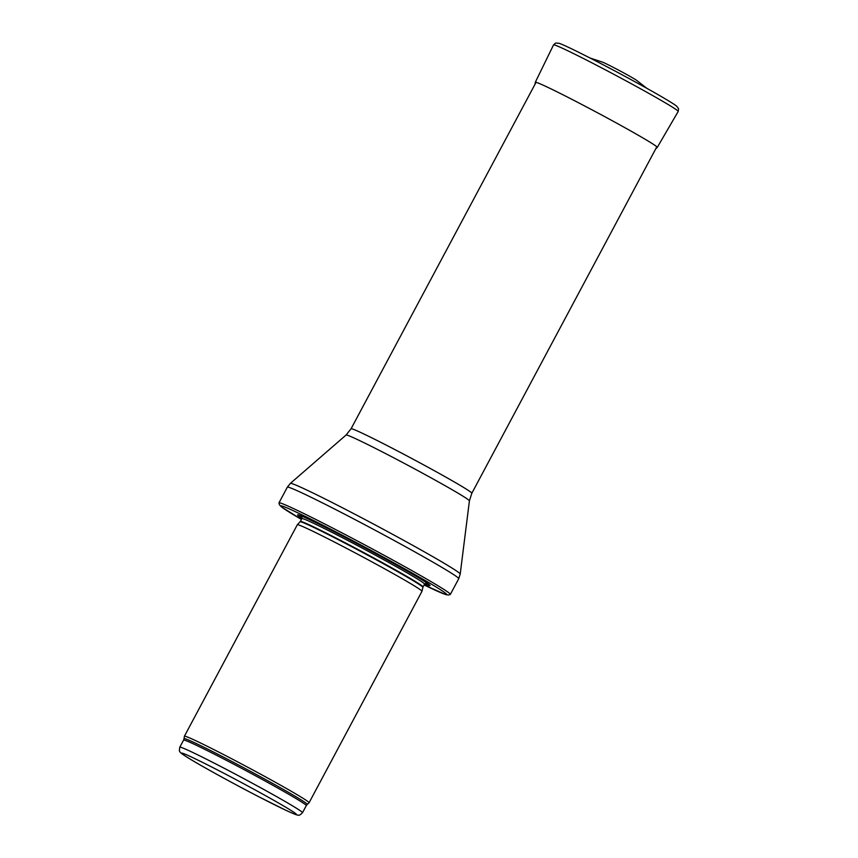 <?xml version="1.0" encoding="UTF-8"?>
<svg xmlns="http://www.w3.org/2000/svg" width="858" height="858" viewBox="0 0 858 858"><rect width="100%" height="100%" fill="white"/><g stroke="black" fill="none" stroke-linecap="round" stroke-linejoin="round"><path stroke-width="1.29" d="M309.052 802.788A70.656 2.445 -151.9 0 0 309.062 802.766A70.656 2.445 -151.9 0 0 247.887 767.32A70.656 2.445 -151.9 0 0 184.406 736.207A70.656 2.445 -151.9 0 0 184.406 736.228L297.318 524.753A70.656 2.445 -151.9 0 1 297.329 524.731A70.656 2.445 -151.9 0 1 360.8 555.877A70.656 2.445 -151.9 0 1 421.975 591.291A70.656 2.445 -151.9 0 1 421.975 591.312L309.062 802.766L307.228 804.418A69.82 2.424 -151.9 0 0 246.793 769.379A69.82 2.424 -151.9 0 0 184.052 738.652L183.591 740.079A69.552 2.413 -151.9 0 1 246.085 770.72A69.552 2.413 -151.9 0 1 306.295 805.598L302.509 812.698A69.552 2.413 -151.9 0 0 242.288 777.82A69.552 2.413 -151.9 0 0 179.805 747.179C179.215 750.342 179.343 751.973 180.18 752.069C180.684 752.605 179.708 752.745 191.002 759.62C205.062 768.092 234.62 784.276 258.826 796.771L285.939 810.317C297.941 815.872 297.511 814.982 298.23 815.1C298.777 815.744 300.203 814.95 302.509 812.698M424.71 583.88A75.075 2.606 -151.9 0 0 428.281 583.944A75.075 2.606 -151.9 0 0 365.025 547.951A75.075 2.606 -151.9 0 0 299.925 515.411A75.075 2.606 -151.9 0 0 301.962 518.339M450.311 594.444A97.158 3.368 -151.9 0 0 450.353 594.401A97.158 3.368 -151.9 0 0 366.248 545.667A97.158 3.368 -151.9 0 0 278.957 502.885A97.158 3.368 -151.9 0 0 278.947 502.949L279.483 504.836L281.403 506.864L301.405 519.422A94.058 3.26 -151.9 0 1 307.153 517.342A94.058 3.26 -151.9 0 1 422.651 579.021A94.058 3.26 -151.9 0 1 424.12 584.942L445.688 594.583L448.444 595.055L450.311 594.444M655.726 148.831L657.271 147.394L678.195 111.454A70.656 2.445 -151.9 0 0 595.656 64.768A70.656 2.445 -151.9 0 0 594.497 64.168A70.656 2.445 -151.9 0 0 553.539 44.895L555.555 43.082L558.805 43.232C562.505 44.273 575.386 50.461 597.458 61.797L613.363 70.131A37.173 1.287 28.1 0 1 623.938 75.783L626.297 77.059A67.321 2.338 -151.9 0 0 610.993 68.876A67.321 2.338 -151.9 0 0 597.458 61.808A67.321 2.338 -151.9 0 0 597.189 61.669M646.889 88.342L636.754 80.459A19.895 0.686 -151.9 0 0 613.47 67.45A19.895 0.686 -151.9 0 0 613.084 67.246A19.895 0.686 -151.9 0 0 602.348 62.087L590.154 58.054M258.773 796.739A65.133 2.263 28.1 0 1 182.475 753.217A65.133 2.263 28.1 0 1 275.976 801.544A65.133 2.263 28.1 0 1 258.773 796.739M300.086 521.793L300.332 521.439A69.552 2.413 -151.9 0 1 362.827 552.069A69.552 2.413 -151.9 0 1 423.048 586.958L422.887 587.365A69.616 2.413 -151.9 0 0 362.612 552.466A69.616 2.413 -151.9 0 0 300.086 521.793L297.329 524.731M423.048 586.958L424.56 584.116A69.552 2.413 -151.9 0 0 364.339 549.227A69.552 2.413 -151.9 0 0 301.855 518.597L301.78 516.945M425.654 583.279A71.568 2.477 -151.9 0 0 426.587 582.786M301.834 516.173A71.568 2.477 -151.9 0 0 301.941 517.224M450.353 594.401L458.74 578.7A97.158 3.368 -151.9 0 0 374.624 529.965A97.158 3.368 -151.9 0 0 287.344 487.183L278.957 502.885M469.412 500.847A69.906 2.424 -151.9 0 0 408.88 465.819A69.906 2.424 -151.9 0 0 346.096 435.006L351.072 428.764A68.447 2.37 -151.9 0 1 412.569 458.912A68.447 2.37 -151.9 0 1 471.836 493.243L469.412 500.847L460.21 574.077A96.278 3.335 -151.9 0 0 376.844 525.825A96.278 3.335 -151.9 0 0 290.369 483.386L287.344 487.183M657.271 147.394A69.133 2.392 -151.9 0 0 575.375 101.137A69.133 2.392 -151.9 0 0 535.306 82.271L553.539 44.895M179.805 747.179L183.591 740.079M307.228 804.418L306.295 805.598M184.052 738.652L184.406 736.228M422.887 587.365L421.975 591.291M300.332 521.439L301.855 518.597M425.976 583.258L424.56 584.116M460.21 574.077L458.74 578.7M346.096 435.006L290.369 483.386M471.836 493.243L656.831 146.772M351.072 428.764L536.068 82.293M678.195 111.454L678.571 108.762L676.64 106.145C671.75 102.231 649.678 89.672 626.297 77.059M535.306 82.271L534.974 84.352"/></g></svg>
